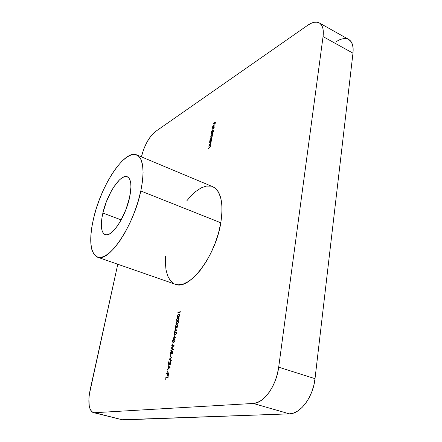 <?xml version="1.0" encoding="UTF-8"?>
<svg xmlns="http://www.w3.org/2000/svg" width="442" height="442" viewBox="0 0 442 442"><rect width="100%" height="100%" fill="white"/><g stroke="black" fill="none" stroke-linecap="round" stroke-linejoin="round"><path stroke-width="0.66" d="M102.875 213.022C106.997 194.204 120.594 173.502 127.274 176.739C131.158 178.822 131.931 185.75 129.583 197.513L126.031 209.27L120.859 220.447L117.937 225.216L114.948 229.166L112.025 232.149L109.285 234.061L106.831 234.84L104.76 234.487L103.135 233.028L102.008 230.547L101.422 227.16L101.87 218.226L102.875 213.022L106.251 202.049L111.03 191.59L113.749 187.016L119.379 179.982L122.091 177.8L124.594 176.645L126.793 176.585L128.6 177.645L129.931 179.806L130.727 183.005L130.942 187.132L129.583 197.513C125.561 216.989 111.434 237.956 105.119 234.636C101.008 232.31 100.262 225.105 102.875 213.022L121.169 219.884L102.875 213.022M97.511 257.189L175.314 284.245C188.949 290.963 215.613 256.465 220.818 222.779L140.816 190.988C133.793 225.829 108.461 263.112 97.511 257.189C90.08 252.885 88.765 239.967 93.566 218.431C100.881 185.657 124.561 149.192 136.661 154.871C143.385 158.413 144.772 170.452 140.816 190.988L220.818 222.779L221.939 213.204L221.856 204.635L220.608 197.414L218.271 191.817L214.978 188.021L212.552 186.623M348.627 39.382L351.197 41.802L352.545 44.813L353.147 48.648L352.976 53.156L323.058 36.603L352.976 53.156L315.019 378.672L278.687 367.175L323.058 36.603C323.892 29.52 322.627 24.951 319.268 22.901C316.163 21.321 312.262 22.144 307.571 25.371L155.164 131.76C148.976 137.003 144.401 145.33 141.434 156.739L143.7 149.247L147.076 141.915L151.087 135.782L155.164 131.76L307.571 25.371L311.074 23.332L314.356 22.255L317.29 22.205L319.748 23.205L321.627 25.227L322.842 28.216L323.329 32.056L323.058 36.603L278.687 367.175L277.372 373.971L275.278 380.617L272.499 386.827L269.15 392.33L265.382 396.899L261.366 400.353L257.261 402.557L253.244 403.452L94.56 412.712L92.754 412.358L91.234 411.104L90.058 409.016L89.256 406.176L88.881 398.745L89.306 394.441L117.782 264.239L90.118 389.954C87.687 402.656 88.792 410.204 93.428 412.607L122.771 419.894L94.56 412.712L253.244 403.452L289.405 413.845L121.522 419.762M166.645 373.12L166.562 373.556L167.667 373.407L167.424 375.418L168.059 375.794L169.048 372.788L166.645 373.12L168.982 373.142L166.645 373.12L166.562 373.556L167.667 373.407L167.413 374.982L167.844 375.877L168.629 374.86L169.048 372.788L166.645 373.12M170.048 367.374L168.07 365.451L167.982 365.921L168.612 366.54L168.209 368.727L167.22 370.02L170.037 367.435L168.07 365.451L167.982 365.921L168.612 366.54L168.209 368.727L167.22 370.02L170.048 367.374M169.236 359.186L171.253 360.876L171.336 360.412L169.739 359.131L172.015 356.749L169.236 359.186L170.06 359.39L169.225 359.247L171.253 360.876L171.336 360.412L169.739 359.131L172.015 356.749L169.236 359.186M171.993 353.904L172.7 353.042L172.883 351.512L172.43 351.18L171.872 351.942L171.391 351.125L170.507 352.257L170.308 353.843L170.916 354.318L171.618 353.318L171.993 353.904L172.872 352.434L172.513 351.152L171.872 351.942L171.391 351.125L170.352 352.865L170.634 354.346L171.618 353.318L171.993 353.904M173.032 342.909L172.695 344.721L173.032 342.909M174.131 335.732L173.717 337.953L173.165 338.075L173.087 338.495L173.64 338.379L173.54 338.92L173.883 338.323L175.562 337.887L174.131 335.732L173.717 337.953L173.087 338.495L173.64 338.379L173.54 338.92L173.883 338.323L175.546 337.97L174.131 335.732M175.463 328.555L175.054 330.765L174.424 331.307L174.977 331.185L174.877 331.721L175.22 331.124L176.899 330.66L175.463 328.555L175.054 330.765L174.424 331.307L174.977 331.185L174.877 331.721L175.22 331.124L176.883 330.749L175.463 328.555M175.888 323.124L176.192 324.395L177.502 324.119L178.353 322.754L178.203 321.334L176.944 321.456L176.098 322.439L176.27 324.428L176.85 324.417L178.408 322.505L178.043 321.246L177.43 321.268L175.888 323.124M177.209 316.041L177.507 317.295L178.822 316.997L179.667 315.638L179.518 314.234L178.259 314.373L177.419 315.361L177.579 317.323L178.165 317.306L179.723 315.389L179.369 314.151L178.745 314.179L177.209 316.041M208.917 145.965L208.851 146.313L210.016 145.727L210.199 146.424L208.453 148.446L209.801 147.578L210.398 146.357L210.254 145.479L210.63 144.948L208.917 145.965L209.215 146.098L208.851 146.313L210.049 145.738L210.199 146.424L208.453 148.446L209.326 147.932L210.398 146.357L210.254 145.479L210.63 144.948L208.917 145.965M211.447 140.528L211.132 140.716L211.735 138.843L211.403 138.324L210.9 138.556L210.088 139.821L209.668 141.904L211.387 140.876L211.447 140.528L211.132 140.716L211.69 139.368L211.486 138.346L211.083 138.423L209.917 140.423L209.668 141.904L211.447 140.528M213.746 131.467L212.718 132.103L213.326 130.23L213 129.727L212.497 129.959L211.685 131.235L211.27 133.296L213.679 131.815L213.746 131.467L212.718 132.103L213.287 130.749L213.088 129.749L212.679 129.826L211.519 131.832L211.27 133.296L213.746 131.467M212.58 127.119L213.398 125.71L212.939 128.197L213.425 127.744L214.099 126.357L214.016 125.307L213.149 125.661L212.364 127.29L212.596 128.279L212.58 127.119L213.398 125.71L212.939 128.197L213.585 127.523L214.132 126.191L213.939 125.263L213.503 125.346L212.364 127.29L212.596 128.279L212.58 127.119M165.512 256.548L165.352 262.531L166.004 269.797L167.667 275.896L170.303 280.571L173.844 283.598M175.22 284.212L178.198 284.803L183.215 284.068L188.712 281.355L194.469 276.72L200.248 270.3L205.784 262.349L210.828 253.194L215.138 243.238L218.519 232.945L220.818 222.779C223.674 202.884 220.95 190.845 212.652 186.662L136.661 154.871M210.895 186.11L206.21 186.099L201.11 187.916L195.795 191.436L190.458 196.486L186.867 200.74M213.088 123.55L213.022 123.893L214.16 123.169L213.884 124.677L214.403 123.02L215.127 122.561L215.088 123.92L215.431 122.069L213.022 123.893L214.16 123.169L214.121 124.528L214.403 123.02L215.127 122.561L215.088 123.92L215.431 122.069L213.088 123.55M212.011 129.335L214.414 127.837L212.011 129.335M211.127 134.081L211.061 134.423L212.293 133.81L212.425 134.39L210.707 136.335L211.917 135.722L212.072 136.313L210.348 138.252L211.862 137.186L212.63 134.318L212.84 133.025L211.127 134.081L211.414 134.208L211.061 134.423L212.304 133.81L212.425 134.39L210.707 136.335L211.945 135.727L212.072 136.313L210.348 138.252L211.276 137.689L212.27 136.241L212.044 135.467L212.63 134.318L212.84 133.025L211.127 134.081M209.525 142.694L209.458 143.042L210.624 142.451L210.806 143.142L209.06 145.169L210.414 144.291L211.005 143.075L210.862 142.202L211.237 141.667L209.525 142.694L209.817 142.827L209.458 143.042L210.663 142.462L210.806 143.142L209.06 145.169L209.939 144.65L211.005 143.075L210.862 142.202L211.237 141.667L209.525 142.694M180.225 311.102L180.093 311.809L177.944 312.383L177.872 312.792L180.264 312.157L180.225 311.102L180.093 311.809L177.944 312.383L177.872 312.792L180.264 312.157L180.225 311.102M176.551 319.577L176.85 320.837L178.165 320.549L179.01 319.19L178.861 317.776L177.601 317.909L176.761 318.897L176.927 320.87L177.507 320.853L179.065 318.942L178.706 317.693L178.087 317.721L176.551 319.577M177.496 326.157L176.944 327.185L176.529 326.141L175.623 327.682L175.468 326.627L176.043 325.085L175.281 326.434L175.325 327.942L175.938 327.981L176.474 327.174L177.021 327.528L177.673 326.395L177.739 325.224L177.386 324.853L177.717 326.229L176.944 327.185L176.529 326.141L175.64 327.688L175.468 326.627L176.22 324.964L175.225 326.677L175.524 328.102L176.474 327.174L176.866 327.599L177.745 326.091L177.386 324.853L177.496 326.157M173.894 333.837L174.192 335.13L175.507 334.887L176.358 333.522L176.214 332.08L174.949 332.169L174.109 333.146L173.894 333.837L174.297 335.18L174.85 335.174L176.413 333.274L176.032 331.981L175.441 331.992L173.894 333.837M172.557 341.036L172.85 342.351L174.165 342.125L175.021 340.765L174.877 339.307L173.612 339.373L172.767 340.346L172.557 341.036L172.971 342.406L173.507 342.406L175.076 340.517L174.684 339.196L174.104 339.202L172.557 341.036M171.717 345.854L173.363 345.964L171.314 348.014L172.706 349.495L170.894 350.274L170.816 350.699L173.347 349.561L171.734 347.976L174.082 345.578L171.794 345.429L171.717 345.854L173.363 345.964L171.314 348.014L172.706 349.495L170.894 350.274L170.816 350.699L173.347 349.561L171.734 347.976L174.082 345.578L171.794 345.429L171.717 345.854M170.833 354.76L170.49 356.6L170.833 354.76M170.662 363.07L170.192 364.081L169.783 364.142L168.767 361.7L168.164 364.959L168.822 362.683L169.8 364.622L170.513 364.12L170.905 363.053L170.883 361.97L170.397 361.611L170.888 363.142L169.866 364.191L168.767 361.7L168.164 364.959L168.822 362.683L169.767 364.617L170.905 363.053L170.397 361.611L170.662 363.07M167.938 370.341L167.59 372.203L167.938 370.341M165.905 377.103L165.717 379.38L166.065 377.507L168.225 377.23L168.308 376.788L165.905 377.103L168.242 377.131L165.905 377.103L165.717 379.38L166.065 377.507L168.225 377.23L168.308 376.788L165.905 377.103M336.5 41.426L340.113 39.531L343.522 38.581L346.589 38.642M319.301 22.923L348.672 39.404C352.235 41.565 353.672 46.15 352.976 53.156L315.019 378.672L313.82 385.33L311.803 391.822L309.068 397.872L305.715 403.22L301.908 407.64L297.803 410.955L293.576 413.043L289.405 413.845L122.771 419.894L93.428 412.607M253.244 403.452L289.405 413.845C300.477 413.955 313.179 396.866 315.019 378.672L278.687 367.175C276.471 385.717 263.846 403.358 253.244 403.452M140.816 190.988L142.506 181.126L143.097 172.397L142.584 165.148L141.031 159.645L138.528 156.059L135.219 154.457L131.252 154.838L126.799 157.109L122.036 161.126L117.141 166.695L112.279 173.584L107.61 181.54L103.273 190.292L99.411 199.552L96.141 209.033L93.566 218.431L91.776 227.442L90.842 235.774L90.82 243.128L91.732 249.222L93.582 253.796L96.328 256.631L99.903 257.548L104.19 256.437L109.047 253.272L114.285 248.111L119.677 241.128L124.992 232.58L129.981 222.84L134.412 212.331L138.081 201.552L140.816 190.988M214.171 125.65L213.503 125.346L214.171 125.65M213.21 127.727L213.602 125.616L214.177 125.854L213.889 125.727L214.083 126.418L213.21 127.727L213.768 125.622L213.867 126.556L213.21 127.727M211.619 133.081L211.337 132.954L211.619 133.081M211.917 132.898L211.63 132.771L211.917 132.898M213.315 130.119L212.679 129.826L213.315 130.119M213 132.23L212.718 132.103L213 132.23M213.077 130.882L212.188 132.429L212.475 132.556L211.867 132.489L211.724 131.716L212.613 130.169L212.928 130.119L213.243 130.959L211.939 132.506L211.724 131.716L212.282 130.489L212.884 130.103L213.077 130.882M210.701 138.037L210.414 137.91L210.701 138.037M211.061 136.119L210.773 135.992L211.061 136.119M212.276 135.749L211.641 135.462L212.276 135.749M210.027 141.689L209.735 141.556L210.027 141.689M210.326 141.512L210.033 141.379L210.326 141.512M210.099 140.506L211.326 138.722L211.48 139.501L210.585 141.048L210.884 141.175L210.27 141.103L210.127 140.313L211.088 138.727L211.646 139.573L210.585 141.048L210.165 141.004L210.099 140.495M211.712 138.705L211.083 138.423L211.712 138.705M209.425 144.954L209.127 144.821L209.425 144.954M210.21 144.468L209.933 144.346L210.21 144.468M208.817 148.23L208.519 148.098L208.817 148.23M209.607 147.75L209.326 147.622L209.607 147.75M178.601 312.599L177.944 312.383L178.601 312.599M179.176 314.549L179.513 314.433L178.745 314.179L179.656 314.4L179.176 314.549M178.054 317.328L177.944 316.969L178.054 317.328M178.673 314.594L179.203 314.56L179.695 315.538L178.242 316.892L178.739 317.058L177.673 316.875L177.446 315.991L178.673 314.594L179.48 314.908L179.375 315.831L178.579 316.77L177.529 316.748L177.662 315.384L178.673 314.594M177.828 316.925L178.551 317.168M178.507 318.091L178.861 317.969L178.087 317.721L178.993 317.942L178.507 318.091M177.402 320.875L177.286 320.511L177.402 320.875M178.016 318.135L178.546 318.102L179.038 319.091L177.585 320.439L178.087 320.605L177.015 320.417L176.789 319.533L178.016 318.135L178.822 318.455L178.717 319.384L177.922 320.317L176.872 320.29L177.004 318.914L178.016 318.135M177.181 320.472L177.789 320.665M177.833 321.643L178.203 321.522L177.43 321.268L178.33 321.494L177.833 321.643M177.352 321.682L177.883 321.66L178.375 322.654L176.927 323.997L177.435 324.163L176.446 324.008L176.131 323.08L177.352 321.682L178.159 322.014L178.054 322.947L177.259 323.881L176.209 323.842L176.347 322.461L177.352 321.682M176.535 324.03L177.126 324.218M177.783 325.423L177.308 325.273L177.783 325.423M177.17 327.395L176.474 327.174L177.17 327.395M176.115 327.804L175.756 327.693L176.115 327.804M177.259 327.284L176.944 327.185L177.259 327.284M175.236 331.124L174.502 330.892L175.236 331.124M175.783 330.997L175.054 330.765L175.783 330.997M175.297 330.71L175.557 329.318L176.888 330.644L175.297 330.71L176.032 330.942L175.297 330.71L175.557 329.318L176.341 330.472L175.297 330.71M175.805 332.378L176.22 332.24L175.441 331.992L176.33 332.218L175.805 332.378M174.772 335.185L174.645 334.809L174.772 335.185M175.363 332.412L175.877 332.395L176.386 333.412L174.933 334.754L175.463 334.92L174.363 334.704L174.137 333.793L175.363 332.412L175.982 332.445L176.165 333.345L175.612 334.401L174.491 334.76L174.109 334.08L174.352 333.174L175.363 332.412M173.933 338.312L173.165 338.075L173.933 338.312M174.485 338.196L173.717 337.953L174.485 338.196M173.96 337.903L174.22 336.506L175.54 337.848L173.96 337.903L174.728 338.147L173.96 337.903L174.22 336.506L175.004 337.682L173.96 337.903M174.441 339.594L174.883 339.45L174.104 339.202L174.982 339.428L174.441 339.594M173.446 342.417L173.308 342.031L173.446 342.417M174.026 339.627L174.535 339.616L175.049 340.649L173.59 341.981L174.131 342.152L173.021 341.926L172.794 341.003L174.026 339.627L174.64 339.671L174.828 340.583L174.275 341.638L173.148 341.981L172.767 341.29L173.015 340.379L174.026 339.627M172.535 345.909L171.794 345.429L173.949 345.76L172.535 345.909M171.43 350.44L170.894 350.274L171.43 350.44M173.242 349.661L172.706 349.495L173.242 349.661M173.341 349.589L171.297 348.114L172.087 348.324L173.341 349.589M171.982 348.219L171.314 348.014L171.982 348.219M173.656 346.053L173.363 345.964L173.656 346.053M171.932 353.412L171.618 353.318L171.932 353.412L171.855 352.617L172.496 351.583L172.629 352.456L172.082 353.473L172.413 353.572L172.015 353.473L172.247 351.705L172.855 352.523L171.938 353.418M171.004 354.269L170.38 354.081L171.004 354.269M171.607 352.672L170.883 353.926L171.236 354.031L170.783 353.92L170.595 352.827L171.303 351.55L171.833 352.738L170.767 353.915L170.557 353.086L171.032 351.744L171.502 351.617L171.607 352.672M171.314 360.528L169.225 359.247L171.314 360.528M170.717 361.711L170.397 361.611L170.717 361.711M169.618 363.899L169.242 363.788L169.618 363.899M169.181 362.794L168.822 362.683L169.181 362.794M170.374 364.313L169.982 364.197L170.374 364.313M167.628 369.645L167.308 369.551L167.628 369.645M168.529 368.821L168.209 368.727L168.529 368.821M169.38 366.904L167.982 365.921L168.778 366.136L169.38 366.904M169.606 366.971L170.043 367.39L168.816 366.733L169.606 366.971M169.573 367.473L168.496 368.462L168.816 368.556L168.496 368.462L168.816 366.733L169.894 367.567L168.496 368.462L168.816 366.733L169.573 367.473M167.656 375.054L167.916 373.368L168.717 373.263L168.778 374.219L167.927 375.435L168.303 375.545L167.844 375.435L167.916 373.368L168.949 373.33L168.142 375.302L167.656 375.059M213.795 125.633L214.177 125.804M211.878 132.495L212.276 132.677M212.933 130.119L213.331 130.302M211.945 135.727L212.298 135.887M212.304 133.81L212.663 133.976M210.282 141.108L210.69 141.291M211.331 138.722L211.735 138.904M210.663 142.462L211.044 142.633M210.055 145.738L210.431 145.91M179.203 314.56L179.756 314.743M177.756 316.903L178.524 317.157M178.546 318.102L179.098 318.284M177.104 320.45L177.872 320.699M177.883 321.66L178.435 321.837M176.446 324.008L177.22 324.257M175.645 327.688L176.087 327.831M176.872 327.179L177.248 327.301M175.877 332.395L176.446 332.577M174.468 334.754L175.242 334.997M174.535 339.616L175.104 339.793M173.137 341.975L173.916 342.219M172.015 353.473L172.402 353.589M170.783 353.92L171.22 354.053M171.408 351.556L171.844 351.688M170.424 362.059L170.943 362.213M169.866 364.191L170.358 364.335M167.844 375.435L168.292 375.562"/></g></svg>
